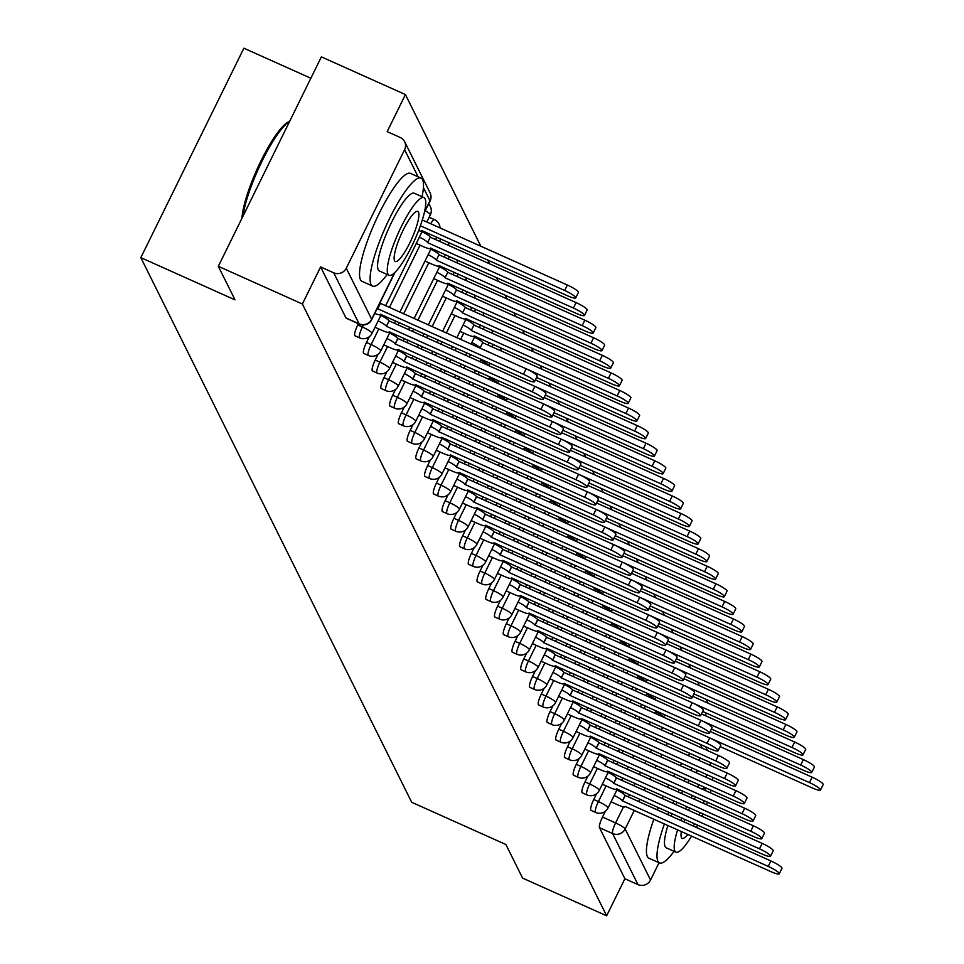 <?xml version="1.0" encoding="UTF-8"?>
<svg xmlns="http://www.w3.org/2000/svg" width="964" height="964" viewBox="0 0 964 964"><rect width="100%" height="100%" fill="white"/><g stroke="black" fill="none" stroke-linecap="round" stroke-linejoin="round"><path stroke-width="1.45" d="M596.596 793.721L593.764 799.481A9.471 1.976 114.2 0 0 590.763 810.109A9.471 1.976 114.2 0 0 591.004 810.375A9.471 1.976 114.2 0 0 591.366 810.387M587.859 776.141L585.015 781.912A9.471 1.976 114.2 0 0 582.015 792.541A9.471 1.976 114.2 0 0 582.268 792.794A9.471 1.976 114.2 0 0 582.63 792.806M579.111 758.56L576.279 764.332A9.471 1.976 114.2 0 0 573.279 774.96A9.471 1.976 114.2 0 0 573.52 775.225A9.471 1.976 114.2 0 0 573.881 775.237M570.375 740.991L567.531 746.751A9.471 1.976 114.2 0 0 564.53 757.379A9.471 1.976 114.2 0 0 564.784 757.644A9.471 1.976 114.2 0 0 565.145 757.656M561.638 723.41L558.795 729.182A9.471 1.976 114.2 0 0 555.794 739.81A9.471 1.976 114.2 0 0 556.047 740.063A9.471 1.976 114.2 0 0 556.397 740.075M552.89 705.829L550.058 711.601A9.471 1.976 114.2 0 0 547.046 722.229A9.471 1.976 114.2 0 0 547.299 722.494A9.471 1.976 114.2 0 0 547.66 722.506M544.154 688.26L541.31 694.02A9.471 1.976 114.2 0 0 538.31 704.66A9.471 1.976 114.2 0 0 538.563 704.913A9.471 1.976 114.2 0 0 538.912 704.925M535.406 670.679L532.574 676.451A9.471 1.976 114.2 0 0 529.573 687.079A9.471 1.976 114.2 0 0 529.814 687.332A9.471 1.976 114.2 0 0 530.176 687.356M526.669 653.098L523.826 658.87A9.471 1.976 114.2 0 0 520.825 669.498A9.471 1.976 114.2 0 0 521.078 669.763A9.471 1.976 114.2 0 0 521.44 669.775M517.921 635.529L515.089 641.289A9.471 1.976 114.2 0 0 512.089 651.929A9.471 1.976 114.2 0 0 512.33 652.182A9.471 1.976 114.2 0 0 512.691 652.194M509.185 617.948L506.341 623.72A9.471 1.976 114.2 0 0 503.341 634.348A9.471 1.976 114.2 0 0 503.594 634.613A9.471 1.976 114.2 0 0 503.955 634.625M500.449 600.367L497.605 606.139A9.471 1.976 114.2 0 0 494.604 616.767A9.471 1.976 114.2 0 0 494.845 617.032A9.471 1.976 114.2 0 0 495.207 617.044M491.7 582.798L488.869 588.558A9.471 1.976 114.2 0 0 485.856 599.198A9.471 1.976 114.2 0 0 486.109 599.451A9.471 1.976 114.2 0 0 486.471 599.463M482.964 565.217L480.12 570.989A9.471 1.976 114.2 0 0 477.12 581.617A9.471 1.976 114.2 0 0 477.373 581.882A9.471 1.976 114.2 0 0 477.722 581.894M474.216 547.648L471.384 553.408A9.471 1.976 114.2 0 0 468.384 564.036A9.471 1.976 114.2 0 0 468.625 564.302A9.471 1.976 114.2 0 0 468.986 564.314M465.479 530.067L462.636 535.839A9.471 1.976 114.2 0 0 459.635 546.468A9.471 1.976 114.2 0 0 459.888 546.721A9.471 1.976 114.2 0 0 460.25 546.733M456.731 512.487L453.899 518.258A9.471 1.976 114.2 0 0 450.899 528.887A9.471 1.976 114.2 0 0 451.14 529.152A9.471 1.976 114.2 0 0 451.501 529.164M447.995 494.918L445.151 500.678A9.471 1.976 114.2 0 0 442.151 511.306A9.471 1.976 114.2 0 0 442.404 511.571A9.471 1.976 114.2 0 0 442.765 511.583M439.247 477.337L436.415 483.109A9.471 1.976 114.2 0 0 433.414 493.737A9.471 1.976 114.2 0 0 433.655 493.99A9.471 1.976 114.2 0 0 434.017 494.002M430.51 459.756L427.667 465.528A9.471 1.976 114.2 0 0 424.666 476.156A9.471 1.976 114.2 0 0 424.919 476.421A9.471 1.976 114.2 0 0 425.281 476.433M421.774 442.187L418.93 447.947A9.471 1.976 114.2 0 0 415.93 458.587A9.471 1.976 114.2 0 0 416.183 458.84A9.471 1.976 114.2 0 0 416.532 458.852M413.026 424.606L410.194 430.378A9.471 1.976 114.2 0 0 407.194 441.006A9.471 1.976 114.2 0 0 407.435 441.259A9.471 1.976 114.2 0 0 407.796 441.283M404.29 407.025L401.446 412.797A9.471 1.976 114.2 0 0 398.445 423.425A9.471 1.976 114.2 0 0 398.698 423.69A9.471 1.976 114.2 0 0 399.06 423.702M395.541 389.456L392.709 395.216A9.471 1.976 114.2 0 0 389.709 405.856A9.471 1.976 114.2 0 0 389.95 406.109A9.471 1.976 114.2 0 0 390.312 406.121M386.805 371.875L383.961 377.647A9.471 1.976 114.2 0 0 380.961 388.275A9.471 1.976 114.2 0 0 381.214 388.54A9.471 1.976 114.2 0 0 381.575 388.552M378.057 354.294L375.225 360.066A9.471 1.976 114.2 0 0 372.224 370.694A9.471 1.976 114.2 0 0 372.466 370.959A9.471 1.976 114.2 0 0 372.827 370.971M369.32 336.725L366.477 342.485A9.471 1.976 114.2 0 0 363.476 353.125A9.471 1.976 114.2 0 0 363.729 353.378A9.471 1.976 114.2 0 0 364.091 353.39M358.355 323.663L357.74 324.916A9.471 1.976 114.2 0 0 354.74 335.544A9.471 1.976 114.2 0 0 354.993 335.809A9.471 1.976 114.2 0 0 355.342 335.821M708.142 703.238L706.226 699.394M699.394 685.657L697.49 681.813M690.658 668.076L688.742 664.244M681.909 650.507L680.006 646.663M673.173 632.926L671.257 629.082M664.425 615.345L662.521 611.513M655.689 597.776L653.773 593.932M646.94 580.195L645.036 576.352M638.204 562.615L636.3 558.783M629.468 545.046L627.552 541.202M620.72 527.465L618.816 523.633M611.983 509.884L610.067 506.052M603.235 492.315L601.331 488.471M594.499 474.734L592.583 470.902M585.751 457.165L583.847 453.321M577.014 439.584L575.11 435.74M568.278 422.003L566.362 418.171M559.53 404.434L557.626 400.59M550.793 386.853L548.878 383.009M542.045 369.272L540.141 365.44M533.309 351.703L531.393 347.859M524.561 334.122L522.657 330.278M515.824 316.541L513.92 312.71M507.088 298.973L505.172 295.129M498.34 281.392L496.436 277.56M489.604 263.811L487.688 259.979M480.855 246.242L405.422 94.568L387.191 131.634L400.277 137.515A9.471 9.122 -26.4 0 1 404.603 149.673L346.281 268.209L371.658 319.253L394.469 272.908M310.854 78.241L243.88 48.2L140.828 257.629L235.023 299.876L218.322 266.305L302.371 303.997L606.645 915.8L522.596 878.108L505.895 844.524L411.7 802.277L140.828 257.629M218.322 266.305L321.373 56.864L405.422 94.568M659.039 862.756L650.543 880.011A9.471 9.122 153.6 0 1 637.975 884.603L624.889 878.734L599.5 827.69A9.471 1.976 -65.8 0 1 602.5 817.062L605.344 811.29M624.889 878.734L606.645 915.8M706.371 713.119L705.178 715.565M359.741 324.097A9.471 1.976 -65.8 0 1 359.343 324.097A9.471 1.976 -65.8 0 1 359.09 323.844L333.713 272.8L320.614 266.932L302.371 303.997M333.713 272.8A9.471 9.122 -26.4 0 0 346.281 268.209M430.679 223.732A9.471 1.976 -65.8 0 1 434.451 219.647L429.799 217.575A9.471 1.976 114.2 0 0 428.86 217.888M320.614 266.932L345.992 317.963A9.471 1.976 114.2 0 0 346.245 318.228A9.471 1.976 114.2 0 0 346.606 318.241M374.767 313.433A9.471 1.567 -153.8 0 0 380.443 314.638A9.471 1.567 -153.8 0 0 380.394 314.252L526.031 379.43A10.881 1.795 -153.8 0 0 534.514 381.648A10.881 1.795 -153.8 0 0 523.452 374.249L377.647 308.721A9.471 1.567 -153.8 0 0 377.31 308.263M379.985 302.817A9.471 1.567 26.2 0 1 380.334 303.286L526.139 368.802A10.881 1.795 26.2 0 1 537.189 376.201L534.514 381.648M377.731 308.89L380.406 303.455M418.581 230.601A9.471 1.567 -153.8 0 0 421.666 230.866A9.471 1.567 -153.8 0 0 421.617 230.48L567.254 295.659A10.881 1.795 -153.8 0 0 575.737 297.876A10.881 1.795 -153.8 0 0 564.675 290.477L420.376 225.757M422.304 219.973L567.35 285.031A10.881 1.795 26.2 0 1 578.412 292.429L575.737 297.876M375.044 327.254L381.804 330.291A9.471 1.567 -153.8 0 0 389.179 332.219A9.471 1.567 -153.8 0 0 389.131 331.821L534.779 397.011A10.881 1.795 -153.8 0 0 543.25 399.229A10.881 1.795 -153.8 0 0 532.2 391.83L386.395 326.302A9.471 1.567 -153.8 0 0 378.177 320.892M380.852 315.445A9.471 1.567 26.2 0 1 389.07 320.855L534.875 386.383A10.881 1.795 26.2 0 1 545.937 393.782L543.25 399.229M386.48 326.471L389.155 321.024M383.78 344.835L390.553 347.859A9.471 1.567 -153.8 0 0 397.927 349.787A9.471 1.567 -153.8 0 0 397.879 349.402L543.515 414.592A10.881 1.795 -153.8 0 0 551.998 416.797A10.881 1.795 -153.8 0 0 540.937 409.399L395.132 343.883A9.471 1.567 -153.8 0 0 386.913 338.46M389.589 333.014A9.471 1.567 26.2 0 1 397.807 338.436L543.612 403.964A10.881 1.795 26.2 0 1 554.674 411.363L551.998 416.797M395.216 344.052L397.891 338.605M422.075 231.673A9.471 1.567 26.2 0 1 430.293 237.084L427.606 242.53A9.471 1.567 -153.8 0 0 419.388 237.12M416.267 243.482L423.027 246.519A9.471 1.567 -153.8 0 0 430.402 248.447A9.471 1.567 -153.8 0 0 430.354 248.049L575.99 313.24A10.881 1.795 -153.8 0 0 584.473 315.457A10.881 1.795 -153.8 0 0 573.411 308.058L427.691 242.699M430.378 237.252L576.098 302.612A10.881 1.795 26.2 0 1 587.148 310.01L584.473 315.457M430.812 249.242A9.471 1.567 26.2 0 1 439.03 254.665L436.355 260.111A9.471 1.567 -153.8 0 0 428.137 254.689M425.004 261.051L431.776 264.088A9.471 1.567 -153.8 0 0 439.15 266.016A9.471 1.567 -153.8 0 0 439.102 265.63L584.738 330.821A10.881 1.795 -153.8 0 0 593.209 333.026A10.881 1.795 -153.8 0 0 582.16 325.627L436.439 260.28M439.114 254.833L584.835 320.193A10.881 1.795 26.2 0 1 595.897 327.579L593.209 333.026M422.039 196.728A59.166 12.327 114.2 0 0 422.557 179.738A59.166 12.327 114.2 0 0 421.015 178.111A59.166 12.327 114.2 0 0 387.636 222.491A59.166 12.327 114.2 0 0 371.032 284.452A59.166 12.327 114.2 0 0 372.586 286.079A59.166 12.327 114.2 0 0 387.179 274.463M421.015 178.111L410.447 173.375A59.166 12.327 114.2 0 0 377.081 217.756A59.166 12.327 114.2 0 0 360.476 279.717A59.166 12.327 114.2 0 0 362.03 281.343L372.586 286.079M389.082 275.318L379.37 270.956A42.597 8.881 -65.8 0 1 378.25 269.787A42.597 8.881 -65.8 0 1 390.203 225.178A42.597 8.881 -65.8 0 1 414.231 193.222L423.943 197.584A42.597 8.881 114.2 0 0 399.915 229.54A42.597 8.881 114.2 0 0 387.962 274.15A42.597 8.881 114.2 0 0 389.082 275.318A42.597 8.881 114.2 0 0 413.11 243.362A42.597 8.881 114.2 0 0 425.064 198.753A42.597 8.881 114.2 0 0 423.943 197.584M418.472 212.152A27.45 5.724 114.2 0 0 417.749 211.405A27.45 5.724 114.2 0 0 402.265 231.999A27.45 5.724 114.2 0 0 394.553 260.738A27.45 5.724 114.2 0 0 395.276 261.497A27.45 5.724 114.2 0 0 410.76 240.904A27.45 5.724 114.2 0 0 418.472 212.152M289.562 121.512A59.166 12.327 114.2 0 0 262.232 160.795A59.166 12.327 114.2 0 0 242.952 216.249M241.964 218.238A57.744 12.038 -65.8 0 1 260.437 162A57.744 12.038 -65.8 0 1 288.718 121.789L289.61 121.428M664.425 823.871A59.166 12.327 114.2 0 0 657.93 861.322A59.166 12.327 114.2 0 0 659.484 862.949A59.166 12.327 114.2 0 0 674.077 851.333M710.227 765.464A59.166 12.327 114.2 0 0 710.396 762.548M653.857 819.135A59.166 12.327 114.2 0 0 647.374 856.586A59.166 12.327 114.2 0 0 648.929 858.213L659.484 862.949M677.62 829.799A42.597 8.881 114.2 0 0 674.86 851.019A42.597 8.881 114.2 0 0 675.981 852.188L666.269 847.838A42.597 8.881 -65.8 0 1 665.148 846.657A42.597 8.881 -65.8 0 1 667.907 825.437M675.981 852.188A42.597 8.881 114.2 0 0 691.61 836.065M696.394 827.534A42.597 8.881 114.2 0 0 697.635 825.112M701.804 816.303A42.597 8.881 114.2 0 0 702.889 813.809M706.504 804.759A42.597 8.881 114.2 0 0 707.431 802.193M710.372 792.842A42.597 8.881 114.2 0 0 711.058 790.167M712.625 780.189A42.597 8.881 114.2 0 0 712.432 777.129M705.769 790.781A27.45 5.724 114.2 0 0 705.371 789.034A27.45 5.724 114.2 0 0 704.648 788.275A27.45 5.724 114.2 0 0 702.033 789.094M695.659 796.915A27.45 5.724 114.2 0 0 694.225 799.252M689.634 807.868A27.45 5.724 114.2 0 0 688.489 810.338M684.789 819.352A27.45 5.724 114.2 0 0 683.886 821.931M681.367 831.474A27.45 5.724 114.2 0 0 681.464 837.62A27.45 5.724 114.2 0 0 682.175 838.367A27.45 5.724 114.2 0 0 687.862 834.39M693.321 826.16A27.45 5.724 114.2 0 0 694.646 823.774M698.924 815.014A27.45 5.724 114.2 0 0 699.997 812.519M703.383 803.361A27.45 5.724 114.2 0 0 704.178 800.735M707.793 775.044A42.597 8.881 114.2 0 0 705.371 776.936M698.972 784.744A42.597 8.881 114.2 0 0 697.43 787.034M692.405 795.457A42.597 8.881 114.2 0 0 691.104 797.855M686.742 806.567A42.597 8.881 114.2 0 0 685.609 809.037M681.801 818.014A42.597 8.881 114.2 0 0 680.813 820.557M671.101 816.195A42.597 8.881 -65.8 0 1 672.089 813.652M675.885 804.687A42.597 8.881 -65.8 0 1 677.029 802.217M681.379 793.493A42.597 8.881 -65.8 0 1 682.681 791.095M687.718 782.672A42.597 8.881 -65.8 0 1 689.26 780.382M695.659 772.586A42.597 8.881 -65.8 0 1 698.081 770.682M690.043 753.426A59.166 12.327 114.2 0 0 687.983 755.487M681.693 763.343A59.166 12.327 114.2 0 0 680.114 765.609M674.86 773.935A59.166 12.327 114.2 0 0 673.487 776.297M668.799 784.865A59.166 12.327 114.2 0 0 667.558 787.299M663.304 796.059A59.166 12.327 114.2 0 0 662.184 798.541M658.328 807.483A59.166 12.327 114.2 0 0 657.303 810.001M700.599 758.162A59.166 12.327 114.2 0 0 698.539 760.222M692.248 768.079A59.166 12.327 114.2 0 0 690.682 770.344M685.428 778.671A59.166 12.327 114.2 0 0 684.042 781.033M679.367 789.6A59.166 12.327 114.2 0 0 678.114 792.034M673.872 800.795A59.166 12.327 114.2 0 0 672.739 803.277M668.883 812.218A59.166 12.327 114.2 0 0 667.859 814.737M392.529 362.404L399.289 365.44A9.471 1.567 -153.8 0 0 406.663 367.368A9.471 1.567 -153.8 0 0 406.615 366.971L552.252 432.161A10.881 1.795 -153.8 0 0 560.735 434.378A10.881 1.795 -153.8 0 0 549.685 426.98L403.868 361.452A9.471 1.567 -153.8 0 0 395.662 356.041M398.337 350.595A9.471 1.567 26.2 0 1 406.555 356.005L552.36 421.533A10.881 1.795 26.2 0 1 563.41 428.932L560.735 434.378M403.952 361.621L406.639 356.174M401.265 379.985L408.037 383.021A9.471 1.567 -153.8 0 0 415.412 384.949A9.471 1.567 -153.8 0 0 415.363 384.552L561 449.742A10.881 1.795 -153.8 0 0 569.483 451.959A10.881 1.795 -153.8 0 0 558.421 444.561L412.616 379.033A9.471 1.567 -153.8 0 0 404.398 373.622M407.073 368.176A9.471 1.567 26.2 0 1 415.291 373.586L561.096 439.114A10.881 1.795 26.2 0 1 572.158 446.513L569.483 451.959M412.7 379.201L415.376 373.755M410.001 397.554L416.773 400.59A9.471 1.567 -153.8 0 0 424.148 402.518A9.471 1.567 -153.8 0 0 424.1 402.133L569.736 467.323A10.881 1.795 -153.8 0 0 578.219 469.528A10.881 1.795 -153.8 0 0 567.157 462.13L421.352 396.614A9.471 1.567 -153.8 0 0 413.134 391.191M415.821 385.745A9.471 1.567 26.2 0 1 424.039 391.167L569.845 456.695A10.881 1.795 26.2 0 1 580.894 464.082L578.219 469.528M421.437 396.782L424.124 391.336M439.56 266.823A9.471 1.567 26.2 0 1 447.778 272.234L445.091 277.68A9.471 1.567 -153.8 0 0 436.873 272.27M433.74 278.632L440.512 281.669A9.471 1.567 -153.8 0 0 447.886 283.597A9.471 1.567 -153.8 0 0 447.838 283.199L593.475 348.39A10.881 1.795 -153.8 0 0 601.958 350.607A10.881 1.795 -153.8 0 0 590.896 343.208L445.175 277.849M447.862 272.402L593.583 337.762A10.881 1.795 26.2 0 1 604.633 345.16L601.958 350.607M448.296 284.404A9.471 1.567 26.2 0 1 456.514 289.815L453.839 295.261A9.471 1.567 -153.8 0 0 445.621 289.851M442.488 296.213L449.26 299.25A9.471 1.567 -153.8 0 0 456.623 301.178A9.471 1.567 -153.8 0 0 456.587 300.78L602.223 365.971A10.881 1.795 -153.8 0 0 610.694 368.188A10.881 1.795 -153.8 0 0 599.644 360.789L453.923 295.43M456.599 289.983L602.319 355.342A10.881 1.795 26.2 0 1 613.381 362.741L610.694 368.188M457.044 301.973A9.471 1.567 26.2 0 1 465.263 307.396L462.575 312.842A9.471 1.567 -153.8 0 0 454.357 307.42M451.224 313.782L457.996 316.819A9.471 1.567 -153.8 0 0 465.371 318.747A9.471 1.567 -153.8 0 0 465.323 318.361L610.959 383.539A10.881 1.795 -153.8 0 0 619.442 385.757A10.881 1.795 -153.8 0 0 608.38 378.358L462.66 313.011M465.335 307.564L611.068 372.911A10.881 1.795 26.2 0 1 622.117 380.31L619.442 385.757M418.75 415.135L425.522 418.171A9.471 1.567 -153.8 0 0 432.884 420.099A9.471 1.567 -153.8 0 0 432.848 419.702L578.484 484.892A10.881 1.795 -153.8 0 0 586.956 487.109A10.881 1.795 -153.8 0 0 575.906 479.711L430.101 414.183A9.471 1.567 -153.8 0 0 421.883 408.772M424.558 403.326A9.471 1.567 26.2 0 1 432.776 408.736L578.581 474.264A10.881 1.795 26.2 0 1 589.643 481.663L586.956 487.109M430.185 414.351L432.86 408.905M465.781 319.554A9.471 1.567 26.2 0 1 473.999 324.964L471.324 330.411A9.471 1.567 -153.8 0 0 463.106 325.001M459.973 331.363L466.733 334.4A9.471 1.567 -153.8 0 0 474.107 336.328A9.471 1.567 -153.8 0 0 474.059 335.93L619.707 401.12A10.881 1.795 -153.8 0 0 628.179 403.338A10.881 1.795 -153.8 0 0 617.129 395.939L471.408 330.58M474.083 325.133L619.804 390.492A10.881 1.795 26.2 0 1 630.866 397.891L628.179 403.338M427.486 432.716L434.258 435.752A9.471 1.567 -153.8 0 0 441.633 437.668A9.471 1.567 -153.8 0 0 441.584 437.282L587.221 502.473A10.881 1.795 -153.8 0 0 595.704 504.69A10.881 1.795 -153.8 0 0 584.642 497.291L438.837 431.764A9.471 1.567 -153.8 0 0 430.619 426.353M433.306 420.907A9.471 1.567 26.2 0 1 441.524 426.317L587.329 491.845A10.881 1.795 26.2 0 1 598.379 499.244L595.704 504.69M438.921 431.932L441.608 426.486M474.517 337.135A9.471 1.567 26.2 0 1 482.735 342.545L480.06 347.992A9.471 1.567 -153.8 0 0 471.842 342.582M536.562 377.49L628.444 418.701A10.881 1.795 -153.8 0 0 636.927 420.919A10.881 1.795 -153.8 0 0 625.865 413.52L480.144 348.161M482.819 342.714L628.54 408.073A10.881 1.795 26.2 0 1 639.602 415.472L636.927 420.919M436.234 450.284L442.994 453.321A9.471 1.567 -153.8 0 0 450.369 455.249A9.471 1.567 -153.8 0 0 450.321 454.863L595.969 520.042A10.881 1.795 -153.8 0 0 604.44 522.259A10.881 1.795 -153.8 0 0 593.39 514.86L447.585 449.344A9.471 1.567 -153.8 0 0 439.367 443.922M442.042 438.475A9.471 1.567 26.2 0 1 450.26 443.898L596.065 509.414A10.881 1.795 26.2 0 1 607.127 516.812L604.44 522.259M447.67 449.513L450.345 444.067M490.086 363.308L488.796 365.561A9.471 1.567 -153.8 0 0 480.59 360.15M545.299 395.059L637.18 436.27A10.881 1.795 -153.8 0 0 645.663 438.487A10.881 1.795 -153.8 0 0 634.613 431.089L488.881 365.742M535.357 379.937L637.288 425.642A10.881 1.795 26.2 0 1 648.338 433.041L645.663 438.487M444.97 467.865L451.742 470.902A9.471 1.567 -153.8 0 0 459.117 472.83A9.471 1.567 -153.8 0 0 459.069 472.432L604.705 537.623A10.881 1.795 -153.8 0 0 613.188 539.84A10.881 1.795 -153.8 0 0 602.126 532.441L456.321 466.913A9.471 1.567 -153.8 0 0 448.103 461.503M450.778 456.056A9.471 1.567 26.2 0 1 458.997 461.467L604.802 526.995A10.881 1.795 26.2 0 1 615.863 534.393L613.188 539.84M456.406 467.082L459.081 461.636M498.822 380.888L497.545 383.142A9.471 1.567 -153.8 0 0 489.326 377.731M554.047 412.64L645.928 453.851A10.881 1.795 -153.8 0 0 654.411 456.068A10.881 1.795 -153.8 0 0 643.35 448.67L497.629 383.311M544.094 397.505L646.025 443.223A10.881 1.795 26.2 0 1 657.087 450.622L654.411 456.068M453.719 485.446L460.479 488.483A9.471 1.567 -153.8 0 0 467.853 490.399A9.471 1.567 -153.8 0 0 467.805 490.013L613.441 555.204A10.881 1.795 -153.8 0 0 621.925 557.421A10.881 1.795 -153.8 0 0 610.875 550.022L465.07 484.494A9.471 1.567 -153.8 0 0 456.852 479.084M459.527 473.637A9.471 1.567 26.2 0 1 467.745 479.048L613.55 544.576A10.881 1.795 26.2 0 1 624.6 551.974L621.925 557.421M465.142 484.663L467.829 479.216M507.558 398.457L506.281 400.723A9.471 1.567 -153.8 0 0 498.063 395.3M562.783 430.221L654.664 471.432A10.881 1.795 -153.8 0 0 663.148 473.637A10.881 1.795 -153.8 0 0 652.086 466.251L506.365 400.891M552.842 415.086L654.773 460.804A10.881 1.795 26.2 0 1 665.823 468.203L663.148 473.637M462.455 503.015L469.227 506.052A9.471 1.567 -153.8 0 0 476.602 507.98A9.471 1.567 -153.8 0 0 476.553 507.594L622.19 572.773A10.881 1.795 -153.8 0 0 630.673 574.99A10.881 1.795 -153.8 0 0 619.611 567.591L473.806 502.063A9.471 1.567 -153.8 0 0 465.588 496.653M468.263 491.206A9.471 1.567 26.2 0 1 476.481 496.629L622.286 562.145A10.881 1.795 26.2 0 1 633.348 569.543L630.673 574.99M473.89 502.232L476.565 496.797M516.306 416.038L515.029 418.292A9.471 1.567 -153.8 0 0 506.811 412.881M571.519 447.79L663.413 489.001A10.881 1.795 -153.8 0 0 671.884 491.218A10.881 1.795 -153.8 0 0 660.834 483.82L515.113 418.46M561.578 432.655L663.509 478.373A10.881 1.795 26.2 0 1 674.571 485.772L671.884 491.218M471.203 520.596L477.963 523.633A9.471 1.567 -153.8 0 0 485.338 525.561A9.471 1.567 -153.8 0 0 485.29 525.163L630.926 590.354A10.881 1.795 -153.8 0 0 639.409 592.571A10.881 1.795 -153.8 0 0 628.347 585.172L482.542 519.644A9.471 1.567 -153.8 0 0 474.324 514.234M477.011 508.787A9.471 1.567 26.2 0 1 485.229 514.198L631.034 579.726A10.881 1.795 26.2 0 1 642.084 587.124L639.409 592.571M482.627 519.813L485.314 514.366M525.043 433.619L523.765 435.873A9.471 1.567 -153.8 0 0 515.547 430.462M580.268 465.371L672.149 506.582A10.881 1.795 -153.8 0 0 680.632 508.799A10.881 1.795 -153.8 0 0 669.57 501.401L523.85 436.041M570.327 450.236L672.257 495.954A10.881 1.795 26.2 0 1 683.307 503.353L680.632 508.799M479.939 538.177L486.712 541.202A9.471 1.567 -153.8 0 0 494.074 543.13A9.471 1.567 -153.8 0 0 494.038 542.744L639.674 607.935A10.881 1.795 -153.8 0 0 648.145 610.14A10.881 1.795 -153.8 0 0 637.096 602.753L491.291 537.225A9.471 1.567 -153.8 0 0 483.072 531.803M485.748 526.368A9.471 1.567 26.2 0 1 493.966 531.779L639.771 597.306A10.881 1.795 26.2 0 1 650.833 604.705L648.145 610.14M491.375 537.394L494.05 531.947M533.791 451.188L532.514 453.454A9.471 1.567 -153.8 0 0 524.296 448.031M589.004 482.952L680.897 524.163A10.881 1.795 -153.8 0 0 689.368 526.368A10.881 1.795 -153.8 0 0 678.319 518.981L532.598 453.622M579.063 467.817L680.994 513.535A10.881 1.795 26.2 0 1 692.056 520.934L689.368 526.368M488.676 555.746L495.448 558.783A9.471 1.567 -153.8 0 0 502.822 560.711A9.471 1.567 -153.8 0 0 502.774 560.325L648.411 625.503A10.881 1.795 -153.8 0 0 656.894 627.721A10.881 1.795 -153.8 0 0 645.832 620.322L500.027 554.794A9.471 1.567 -153.8 0 0 491.809 549.384M494.496 543.937A9.471 1.567 26.2 0 1 502.714 549.36L648.519 614.875A10.881 1.795 26.2 0 1 659.569 622.274L656.894 627.721M500.111 554.963L502.798 549.528M542.527 468.769L541.25 471.022A9.471 1.567 -153.8 0 0 533.032 465.612M597.752 500.521L689.634 541.732A10.881 1.795 -153.8 0 0 698.117 543.949A10.881 1.795 -153.8 0 0 687.055 536.55L541.334 471.191M587.811 485.386L689.73 531.104A10.881 1.795 26.2 0 1 700.792 538.502L698.117 543.949M497.424 573.327L504.184 576.364A9.471 1.567 -153.8 0 0 511.559 578.292A9.471 1.567 -153.8 0 0 511.523 577.894L657.159 643.084A10.881 1.795 -153.8 0 0 665.63 645.302A10.881 1.795 -153.8 0 0 654.58 637.903L508.775 572.375A9.471 1.567 -153.8 0 0 500.557 566.965M503.232 561.518A9.471 1.567 26.2 0 1 511.45 566.928L657.255 632.456A10.881 1.795 26.2 0 1 668.317 639.855L665.63 645.302M508.859 572.544L511.535 567.097M551.275 486.35L549.998 488.603A9.471 1.567 -153.8 0 0 541.78 483.193M606.489 518.102L698.37 559.313A10.881 1.795 -153.8 0 0 706.853 561.53A10.881 1.795 -153.8 0 0 695.803 554.131L550.07 488.772M596.547 502.967L698.478 548.685A10.881 1.795 26.2 0 1 709.528 556.083L706.853 561.53M506.16 590.908L512.932 593.932A9.471 1.567 -153.8 0 0 520.307 595.86A9.471 1.567 -153.8 0 0 520.259 595.475L665.895 660.665A10.881 1.795 -153.8 0 0 674.378 662.871A10.881 1.795 -153.8 0 0 663.316 655.472L517.511 589.956A9.471 1.567 -153.8 0 0 509.293 584.533M511.98 579.087A9.471 1.567 26.2 0 1 520.186 584.509L666.004 650.037A10.881 1.795 26.2 0 1 677.053 657.436L674.378 662.871M517.596 590.125L520.271 584.678M560.012 503.919L558.734 506.184A9.471 1.567 -153.8 0 0 550.516 500.762M615.237 535.683L707.118 576.894A10.881 1.795 -153.8 0 0 715.601 579.099A10.881 1.795 -153.8 0 0 704.539 571.7L558.819 506.353M605.284 520.548L707.215 566.266A10.881 1.795 26.2 0 1 718.276 573.652L715.601 579.099M514.909 608.477L521.669 611.513A9.471 1.567 -153.8 0 0 529.043 613.441A9.471 1.567 -153.8 0 0 528.995 613.044L674.643 678.234A10.881 1.795 -153.8 0 0 683.115 680.451A10.881 1.795 -153.8 0 0 672.065 673.053L526.26 607.525A9.471 1.567 -153.8 0 0 518.042 602.114M520.717 596.668A9.471 1.567 26.2 0 1 528.935 602.078L674.74 667.606A10.881 1.795 26.2 0 1 685.802 675.005L683.115 680.451M526.344 607.694L529.019 602.247M568.748 521.5L567.471 523.753A9.471 1.567 -153.8 0 0 559.253 518.343M623.973 553.252L715.854 594.463A10.881 1.795 -153.8 0 0 724.338 596.68A10.881 1.795 -153.8 0 0 713.276 589.281L567.555 523.922M614.032 538.117L715.963 583.835A10.881 1.795 26.2 0 1 727.013 591.233L724.338 596.68M523.645 626.058L530.417 629.094A9.471 1.567 -153.8 0 0 537.792 631.022A9.471 1.567 -153.8 0 0 537.743 630.625L683.38 695.815A10.881 1.795 -153.8 0 0 691.863 698.032A10.881 1.795 -153.8 0 0 680.801 690.634L534.996 625.106A9.471 1.567 -153.8 0 0 526.778 619.695M529.453 614.249A9.471 1.567 26.2 0 1 537.671 619.659L683.476 685.187A10.881 1.795 26.2 0 1 694.538 692.586L691.863 698.032M535.08 625.274L537.755 619.828M577.496 539.081L576.219 541.334A9.471 1.567 -153.8 0 0 568.001 535.924M632.709 570.833L724.603 612.044A10.881 1.795 -153.8 0 0 733.074 614.261A10.881 1.795 -153.8 0 0 722.024 606.862L576.303 541.503M622.768 555.698L724.699 601.416A10.881 1.795 26.2 0 1 735.761 608.814L733.074 614.261M532.393 643.627L539.153 646.663A9.471 1.567 -153.8 0 0 546.528 648.591A9.471 1.567 -153.8 0 0 546.48 648.206L692.116 713.396A10.881 1.795 -153.8 0 0 700.599 715.601A10.881 1.795 -153.8 0 0 689.537 708.203L543.732 642.687A9.471 1.567 -153.8 0 0 535.514 637.264M538.201 631.818A9.471 1.567 26.2 0 1 546.419 637.24L692.224 702.768A10.881 1.795 26.2 0 1 703.274 710.155L700.599 715.601M543.817 642.855L546.504 637.409M586.233 556.65L584.955 558.915A9.471 1.567 -153.8 0 0 576.737 553.493M641.458 588.414L733.339 629.613A10.881 1.795 -153.8 0 0 741.822 631.83A10.881 1.795 -153.8 0 0 730.76 624.431L585.04 559.084M631.516 573.279L733.447 618.984A10.881 1.795 26.2 0 1 744.497 626.383L741.822 631.83M541.129 661.208L547.901 664.244A9.471 1.567 -153.8 0 0 555.276 666.172A9.471 1.567 -153.8 0 0 555.228 665.775L700.864 730.965A10.881 1.795 -153.8 0 0 709.335 733.182A10.881 1.795 -153.8 0 0 698.285 725.784L552.48 660.256A9.471 1.567 -153.8 0 0 544.262 654.845M546.937 649.399A9.471 1.567 26.2 0 1 555.156 654.809L700.961 720.337A10.881 1.795 26.2 0 1 712.022 727.736L709.335 733.182M552.565 660.424L555.24 654.978M594.981 574.231L593.704 576.484A9.471 1.567 -153.8 0 0 585.485 571.074M650.194 605.982L742.087 647.193A10.881 1.795 -153.8 0 0 750.558 649.411A10.881 1.795 -153.8 0 0 739.509 642.012L593.788 576.653M640.253 590.848L742.184 636.565A10.881 1.795 26.2 0 1 753.246 643.964L750.558 649.411M549.866 678.789L556.638 681.825A9.471 1.567 -153.8 0 0 564.012 683.741A9.471 1.567 -153.8 0 0 563.964 683.356L709.6 748.546A10.881 1.795 -153.8 0 0 718.084 750.763A10.881 1.795 -153.8 0 0 707.022 743.365L561.217 677.837A9.471 1.567 -153.8 0 0 552.999 672.426M555.686 666.98A9.471 1.567 26.2 0 1 563.904 672.39L709.709 737.918A10.881 1.795 26.2 0 1 720.759 745.317L718.084 750.763M561.301 678.005L563.988 672.559M603.717 591.812L602.44 594.065A9.471 1.567 -153.8 0 0 594.222 588.655M658.942 623.563L750.823 664.774A10.881 1.795 -153.8 0 0 759.307 666.992A10.881 1.795 -153.8 0 0 748.245 659.593L602.524 594.234M649.001 608.429L750.932 654.146A10.881 1.795 26.2 0 1 761.982 661.545L759.307 666.992M558.614 696.357L565.386 699.394A9.471 1.567 -153.8 0 0 572.749 701.322A9.471 1.567 -153.8 0 0 572.712 700.936L718.349 766.115A10.881 1.795 -153.8 0 0 726.82 768.332A10.881 1.795 -153.8 0 0 715.77 760.933L569.965 695.418A9.471 1.567 -153.8 0 0 561.747 689.995M564.422 684.548A9.471 1.567 26.2 0 1 572.64 689.971L718.445 755.487A10.881 1.795 26.2 0 1 729.507 762.886L726.82 768.332M570.049 695.586L572.724 690.14M612.465 609.381L611.188 611.646A9.471 1.567 -153.8 0 0 602.97 606.223M667.678 641.132L759.572 682.343A10.881 1.795 -153.8 0 0 768.043 684.561A10.881 1.795 -153.8 0 0 756.993 677.162L611.272 611.815M657.737 626.01L759.668 671.715A10.881 1.795 26.2 0 1 770.73 679.114L768.043 684.561M567.35 713.938L574.122 716.975A9.471 1.567 -153.8 0 0 581.497 718.903A9.471 1.567 -153.8 0 0 581.449 718.505L727.085 783.696A10.881 1.795 -153.8 0 0 735.568 785.913A10.881 1.795 -153.8 0 0 724.506 778.514L578.701 712.986A9.471 1.567 -153.8 0 0 570.483 707.576M573.17 702.129A9.471 1.567 26.2 0 1 581.388 707.54L727.193 773.068A10.881 1.795 26.2 0 1 738.243 780.466L735.568 785.913M578.786 713.155L581.461 707.709M621.202 626.962L619.924 629.215A9.471 1.567 -153.8 0 0 611.706 623.804M676.427 658.713L768.308 699.924A10.881 1.795 -153.8 0 0 776.791 702.141A10.881 1.795 -153.8 0 0 765.729 694.743L620.009 629.384M666.473 643.578L768.404 689.296A10.881 1.795 26.2 0 1 779.466 696.695L776.791 702.141M576.098 731.519L582.859 734.556A9.471 1.567 -153.8 0 0 590.233 736.472A9.471 1.567 -153.8 0 0 590.185 736.086L735.833 801.277A10.881 1.795 -153.8 0 0 744.304 803.494A10.881 1.795 -153.8 0 0 733.255 796.095L587.45 730.567A9.471 1.567 -153.8 0 0 579.231 725.157M581.907 719.71A9.471 1.567 26.2 0 1 590.125 725.121L735.93 790.649A10.881 1.795 26.2 0 1 746.992 798.047L744.304 803.494M587.534 730.736L590.209 725.289M629.938 644.53L628.661 646.796A9.471 1.567 -153.8 0 0 620.442 641.373M685.163 676.294L777.044 717.505A10.881 1.795 -153.8 0 0 785.527 719.722A10.881 1.795 -153.8 0 0 774.466 712.324L628.745 646.965M675.222 661.159L777.153 706.877A10.881 1.795 26.2 0 1 788.203 714.276L785.527 719.722M584.835 749.088L591.607 752.125A9.471 1.567 -153.8 0 0 598.981 754.053A9.471 1.567 -153.8 0 0 598.933 753.667L744.57 818.846A10.881 1.795 -153.8 0 0 753.053 821.063A10.881 1.795 -153.8 0 0 741.991 813.664L596.186 748.136A9.471 1.567 -153.8 0 0 587.968 742.726M590.643 737.279A9.471 1.567 26.2 0 1 598.861 742.702L744.666 808.218A10.881 1.795 26.2 0 1 755.728 815.616L753.053 821.063M596.27 748.305L598.945 742.87M638.686 662.111L637.409 664.365A9.471 1.567 -153.8 0 0 629.191 658.954M693.911 693.863L785.793 735.074A10.881 1.795 -153.8 0 0 794.264 737.291A10.881 1.795 -153.8 0 0 783.214 729.893L637.493 664.533M683.958 678.728L785.889 724.446A10.881 1.795 26.2 0 1 796.951 731.845L794.264 737.291M593.583 766.669L600.343 769.706A9.471 1.567 -153.8 0 0 607.718 771.634A9.471 1.567 -153.8 0 0 607.669 771.236L753.306 836.427A10.881 1.795 -153.8 0 0 761.789 838.644A10.881 1.795 -153.8 0 0 750.739 831.245L604.922 765.717A9.471 1.567 -153.8 0 0 596.716 760.307M599.391 754.86A9.471 1.567 26.2 0 1 607.609 760.271L753.414 825.799A10.881 1.795 26.2 0 1 764.464 833.197L761.789 838.644M605.006 765.886L607.694 760.439M647.422 679.692L646.145 681.946A9.471 1.567 -153.8 0 0 637.927 676.535M702.648 711.444L794.529 752.655A10.881 1.795 -153.8 0 0 803.012 754.872A10.881 1.795 -153.8 0 0 791.95 747.474L646.229 682.114M692.706 696.309L794.637 742.027A10.881 1.795 26.2 0 1 805.687 749.426L803.012 754.872M602.319 784.25L609.091 787.287A9.471 1.567 -153.8 0 0 616.466 789.203A9.471 1.567 -153.8 0 0 616.418 788.817L762.054 854.008A10.881 1.795 -153.8 0 0 770.537 856.213A10.881 1.795 -153.8 0 0 759.475 848.826L613.67 783.298A9.471 1.567 -153.8 0 0 605.452 777.876M608.127 772.441A9.471 1.567 26.2 0 1 616.345 777.852L762.15 843.38A10.881 1.795 26.2 0 1 773.212 850.778L770.537 856.213M613.755 783.467L616.43 778.02M656.171 697.261L654.893 699.527A9.471 1.567 -153.8 0 0 646.675 694.104M711.384 729.025L803.277 770.236A10.881 1.795 -153.8 0 0 811.748 772.441A10.881 1.795 -153.8 0 0 800.698 765.054L654.978 699.695M701.443 713.89L803.374 759.608A10.881 1.795 26.2 0 1 814.435 767.007L811.748 772.441M611.056 801.819L617.828 804.856A9.471 1.567 -153.8 0 0 625.202 806.784A9.471 1.567 -153.8 0 0 625.154 806.398L770.79 871.577A10.881 1.795 -153.8 0 0 779.274 873.794A10.881 1.795 -153.8 0 0 768.212 866.395L622.407 800.867A9.471 1.567 -153.8 0 0 614.188 795.457M616.876 790.01A9.471 1.567 26.2 0 1 625.094 795.433L770.899 860.948A10.881 1.795 26.2 0 1 781.949 868.347L779.274 873.794M622.491 801.036L625.178 795.601M664.907 714.842L663.63 717.096A9.471 1.567 -153.8 0 0 655.412 711.685M720.132 746.594L812.013 787.805A10.881 1.795 -153.8 0 0 820.497 790.022A10.881 1.795 -153.8 0 0 809.435 782.623L663.714 717.264M710.191 731.459L812.122 777.177A10.881 1.795 26.2 0 1 823.172 784.576L820.497 790.022M591.004 810.375L595.656 812.459A9.471 1.976 -65.8 0 1 595.403 812.194A9.471 1.976 -65.8 0 1 598.403 801.566L606.091 785.937M593.764 799.481L598.403 801.566A9.471 1.567 26.2 0 1 607.971 807.615A9.471 1.567 -153.8 0 1 608.019 808.001L617.322 789.094M582.268 792.794L586.907 794.878A9.471 1.976 -65.8 0 1 586.666 794.625A9.471 1.976 -65.8 0 1 589.667 783.985L597.355 768.368M585.015 781.912L589.667 783.985A9.471 1.567 26.2 0 1 599.234 790.034A9.471 1.567 -153.8 0 1 599.283 790.42L608.585 771.513M573.52 775.225L578.171 777.309A9.471 1.976 -65.8 0 1 577.918 777.044A9.471 1.976 -65.8 0 1 580.918 766.416L588.618 750.787M576.279 764.332L580.918 766.416A9.471 1.567 26.2 0 1 590.498 772.453A9.471 1.567 -153.8 0 1 590.534 772.851L599.837 753.944M564.784 757.644L569.435 759.728A9.471 1.976 -65.8 0 1 569.182 759.463A9.471 1.976 -65.8 0 1 572.182 748.835L579.87 733.206M567.531 746.751L572.182 748.835A9.471 1.567 26.2 0 1 581.75 754.884A9.471 1.567 -153.8 0 1 581.798 755.27L591.101 736.363M556.047 740.063L560.687 742.147A9.471 1.976 -65.8 0 1 560.446 741.894A9.471 1.976 -65.8 0 1 563.446 731.266L571.134 715.637M558.795 729.182L563.446 731.266A9.471 1.567 26.2 0 1 573.014 737.303A9.471 1.567 -153.8 0 1 573.05 737.689L582.364 718.783M547.299 722.494L551.95 724.579A9.471 1.976 -65.8 0 1 551.697 724.313A9.471 1.976 -65.8 0 1 554.698 713.685L562.386 698.057M550.058 711.601L554.698 713.685A9.471 1.567 26.2 0 1 564.265 719.722A9.471 1.567 -153.8 0 1 564.314 720.12L573.616 701.214M538.563 704.913L543.202 706.998A9.471 1.976 -65.8 0 1 542.961 706.733A9.471 1.976 -65.8 0 1 545.961 696.104L553.649 680.476M541.31 694.02L545.961 696.104A9.471 1.567 26.2 0 1 555.529 702.154A9.471 1.567 -153.8 0 1 555.577 702.539L564.88 683.633M529.814 687.332L534.466 689.417A9.471 1.976 -65.8 0 1 534.213 689.164A9.471 1.976 -65.8 0 1 537.213 678.536L544.901 662.907M532.574 676.451L537.213 678.536A9.471 1.567 26.2 0 1 546.781 684.573A9.471 1.567 -153.8 0 1 546.829 684.958L556.132 666.052M521.078 669.763L525.717 671.848A9.471 1.976 -65.8 0 1 525.476 671.583A9.471 1.976 -65.8 0 1 528.477 660.955L536.165 645.326M523.826 658.87L528.477 660.955A9.471 1.567 26.2 0 1 538.045 666.992A9.471 1.567 -153.8 0 1 538.093 667.389L547.395 648.483M512.33 652.182L516.981 654.267A9.471 1.976 -65.8 0 1 516.728 654.014A9.471 1.976 -65.8 0 1 519.729 643.374L527.428 627.745M515.089 641.289L519.729 643.374A9.471 1.567 26.2 0 1 529.296 649.423A9.471 1.567 -153.8 0 1 529.344 649.808L538.647 630.902M503.594 634.613L508.233 636.686A9.471 1.976 -65.8 0 1 507.992 636.433A9.471 1.976 -65.8 0 1 510.992 625.805L518.68 610.176M506.341 623.72L510.992 625.805A9.471 1.567 26.2 0 1 520.56 631.842A9.471 1.567 -153.8 0 1 520.608 632.239L529.911 613.321M494.845 617.032L499.497 619.117A9.471 1.976 -65.8 0 1 499.244 618.852A9.471 1.976 -65.8 0 1 502.256 608.224L509.944 592.595M497.605 606.139L502.256 608.224A9.471 1.567 26.2 0 1 511.824 614.261A9.471 1.567 -153.8 0 1 511.86 614.658L521.163 595.752M486.109 599.451L490.76 601.536A9.471 1.976 -65.8 0 1 490.507 601.283A9.471 1.976 -65.8 0 1 493.508 590.643L501.196 575.014M488.869 588.558L493.508 590.643A9.471 1.567 26.2 0 1 503.075 596.692A9.471 1.567 -153.8 0 1 503.124 597.077L512.426 578.171M477.373 581.882L482.012 583.967A9.471 1.976 -65.8 0 1 481.771 583.702A9.471 1.976 -65.8 0 1 484.772 573.074L492.459 557.445M480.12 570.989L484.772 573.074A9.471 1.567 26.2 0 1 494.339 579.111A9.471 1.567 -153.8 0 1 494.387 579.509L503.69 560.602M468.625 564.302L473.276 566.386A9.471 1.976 -65.8 0 1 473.023 566.121A9.471 1.976 -65.8 0 1 476.023 555.493L483.711 539.864M471.384 553.408L476.023 555.493A9.471 1.567 26.2 0 1 485.591 561.542A9.471 1.567 -153.8 0 1 485.639 561.928L494.942 543.021M459.888 546.721L464.528 548.805A9.471 1.976 -65.8 0 1 464.287 548.552A9.471 1.976 -65.8 0 1 467.287 537.912L474.975 522.295M462.636 535.839L467.287 537.912A9.471 1.567 26.2 0 1 476.855 543.961A9.471 1.567 -153.8 0 1 476.903 544.347L486.205 525.44M451.14 529.152L455.791 531.236A9.471 1.976 -65.8 0 1 455.538 530.971A9.471 1.976 -65.8 0 1 458.539 520.343L466.239 504.714M453.899 518.258L458.539 520.343A9.471 1.567 26.2 0 1 468.106 526.38A9.471 1.567 -153.8 0 1 468.155 526.778L477.457 507.871M442.404 511.571L447.043 513.655A9.471 1.976 -65.8 0 1 446.802 513.39A9.471 1.976 -65.8 0 1 449.802 502.762L457.49 487.133M445.151 500.678L449.802 502.762A9.471 1.567 26.2 0 1 459.37 508.811A9.471 1.567 -153.8 0 1 459.418 509.197L468.721 490.29M433.655 493.99L438.307 496.074A9.471 1.976 -65.8 0 1 438.054 495.821A9.471 1.976 -65.8 0 1 441.054 485.193L448.754 469.564M436.415 483.109L441.054 485.193A9.471 1.567 26.2 0 1 450.634 491.23A9.471 1.567 -153.8 0 1 450.67 491.616L459.973 472.709M424.919 476.421L429.57 478.506A9.471 1.976 -65.8 0 1 429.317 478.24A9.471 1.976 -65.8 0 1 432.318 467.612L440.006 451.983M427.667 465.528L432.318 467.612A9.471 1.567 26.2 0 1 441.886 473.649A9.471 1.567 -153.8 0 1 441.934 474.047L451.236 455.141M416.183 458.84L420.822 460.925A9.471 1.976 -65.8 0 1 420.581 460.659A9.471 1.976 -65.8 0 1 423.582 450.031L431.269 434.403M418.93 447.947L423.582 450.031A9.471 1.567 26.2 0 1 433.149 456.08A9.471 1.567 -153.8 0 1 433.198 456.466L442.5 437.56M407.435 441.259L412.086 443.344A9.471 1.976 -65.8 0 1 411.833 443.091A9.471 1.976 -65.8 0 1 414.833 432.462L422.521 416.834M410.194 430.378L414.833 432.462A9.471 1.567 26.2 0 1 424.401 438.5A9.471 1.567 -153.8 0 1 424.449 438.885L433.752 419.979M398.698 423.69L403.338 425.775A9.471 1.976 -65.8 0 1 403.097 425.51A9.471 1.976 -65.8 0 1 406.097 414.882L413.785 399.253M401.446 412.797L406.097 414.882A9.471 1.567 26.2 0 1 415.665 420.919A9.471 1.567 -153.8 0 1 415.713 421.316L425.016 402.41M389.95 406.109L394.601 408.194A9.471 1.976 -65.8 0 1 394.348 407.941A9.471 1.976 -65.8 0 1 397.349 397.301L405.049 381.672M392.709 395.216L397.349 397.301A9.471 1.567 26.2 0 1 406.916 403.35A9.471 1.567 -153.8 0 1 406.965 403.735L416.267 384.829M381.214 388.54L385.853 390.613A9.471 1.976 -65.8 0 1 385.612 390.36A9.471 1.976 -65.8 0 1 388.613 379.732L396.3 364.103M383.961 377.647L388.613 379.732A9.471 1.567 26.2 0 1 398.18 385.769A9.471 1.567 -153.8 0 1 398.228 386.166L407.531 367.248M372.466 370.959L377.117 373.044A9.471 1.976 -65.8 0 1 376.864 372.779A9.471 1.976 -65.8 0 1 379.864 362.151L387.564 346.522M375.225 360.066L379.864 362.151A9.471 1.567 26.2 0 1 389.444 368.188A9.471 1.567 -153.8 0 1 389.48 368.585L398.783 349.679M363.729 353.378L368.381 355.463A9.471 1.976 -65.8 0 1 368.127 355.21A9.471 1.976 -65.8 0 1 371.128 344.57L378.816 328.941M366.477 342.485L371.128 344.57A9.471 1.567 26.2 0 1 380.696 350.619A9.471 1.567 -153.8 0 1 380.744 351.004L390.046 332.098M354.993 335.809L359.632 337.894A9.471 1.976 -65.8 0 1 359.391 337.629A9.471 1.976 -65.8 0 1 362.392 327.001L363.404 324.928M357.74 324.916L362.392 327.001A9.471 1.567 26.2 0 1 371.959 333.038A9.471 1.567 -153.8 0 1 371.996 333.436L381.31 314.529M602.5 817.062L615.598 822.931L623.491 806.88M628.347 797.023L629.552 794.577M633.854 785.829L635.059 783.383M639.361 774.646L640.554 772.2M644.856 763.452L646.061 761.018M650.363 752.269L651.568 749.823M655.869 741.087L657.074 738.641M661.376 729.893L662.581 727.459M672.848 732.062L671.655 734.508M667.353 743.244L666.148 745.69M661.846 754.438L660.641 756.873M656.339 765.621L655.134 768.067M650.833 776.815L649.628 779.249M645.326 787.998L644.121 790.444M639.819 799.18L638.626 801.626M634.324 810.375L625.166 828.98L650.543 880.011M702.298 748.245L700.382 744.413M424.485 211.899L429.992 200.717L423.413 187.498M418.099 176.798L404.603 149.673M611.791 774.369L612.357 773.212M616.659 764.464L617.864 762.018M622.166 753.282L623.371 750.836M627.672 742.087L628.877 739.653M633.179 730.905L634.384 728.459M638.686 719.722L639.879 717.276M644.181 708.528L645.386 706.082M603.054 756.788L603.621 755.631M607.923 746.895L609.128 744.449M613.429 735.701L614.634 733.255M618.936 724.518L620.129 722.072M624.431 713.324L625.636 710.89M629.938 702.141L631.143 699.695M635.445 690.959L636.65 688.513M594.306 739.219L594.872 738.062M599.174 729.314L600.379 726.868M604.681 718.132L605.886 715.686M610.188 706.937L611.393 704.491M615.695 695.755L616.9 693.309M621.202 684.561L622.407 682.126M626.708 673.378L627.901 670.932M585.57 721.638L586.136 720.482M590.438 711.733L591.643 709.299M595.945 700.551L597.15 698.105M601.452 689.356L602.645 686.922M606.959 678.174L608.151 675.728M612.453 666.992L613.658 664.545M617.96 655.797L619.165 653.363M576.821 704.057L577.4 702.901M581.702 694.164L582.895 691.718M587.197 682.97L588.402 680.524M592.703 671.788L593.908 669.341M598.21 660.593L599.415 658.159M603.717 649.411L604.922 646.965M609.224 638.228L610.429 635.782M568.085 686.489L568.652 685.332M572.953 676.583L574.158 674.137M578.46 665.401L579.665 662.955M583.967 654.207L585.172 651.76M589.474 643.024L590.667 640.578M594.969 631.83L596.174 629.396M600.476 620.647L601.681 618.201M559.337 668.908L559.915 667.751M564.217 659.002L565.422 656.568M569.724 647.82L570.917 645.374M575.219 636.638L576.424 634.192M580.726 625.443L581.931 622.997M586.233 614.261L587.438 611.815M591.739 603.066L592.944 600.632M550.601 651.327L551.167 650.17M555.469 641.434L556.674 638.987M560.976 630.239L562.181 627.805M566.483 619.057L567.688 616.611M571.989 607.862L573.194 605.428M577.496 596.68L578.689 594.234M582.991 585.497L584.196 583.051M541.864 633.758L542.431 632.601M546.733 623.853L547.938 621.406M552.239 612.67L553.432 610.224M557.746 601.476L558.939 599.03M563.241 590.293L564.446 587.847M568.748 579.099L569.953 576.665M574.255 567.917L575.46 565.47M533.116 616.177L533.682 615.02M537.984 606.272L539.189 603.838M543.491 595.089L544.696 592.643M548.998 583.907L550.203 581.461M554.505 572.712L555.71 570.266M560.012 561.53L561.217 559.084M565.519 550.336L566.712 547.901M524.38 598.596L524.946 597.439M529.248 588.703L530.453 586.257M534.755 577.508L535.96 575.074M540.262 566.326L541.455 563.88M545.757 555.144L546.962 552.697M551.263 543.949L552.468 541.503M556.77 532.767L557.975 530.321M515.632 581.027L516.21 579.87M520.512 571.122L521.705 568.676M526.007 559.939L527.212 557.493M531.513 548.745L532.718 546.311M537.02 537.563L538.225 535.116M542.527 526.38L543.732 523.934M548.034 515.186L549.227 512.74M506.895 563.446L507.462 562.289M511.764 553.541L512.969 551.107M517.27 542.358L518.475 539.912M522.777 531.176L523.982 528.73M528.284 519.982L529.477 517.548M533.779 508.799L534.984 506.353M539.286 497.605L540.491 495.171M498.147 545.865L498.725 544.708M503.027 535.972L504.22 533.526M508.534 524.778L509.727 522.343M514.029 513.595L515.234 511.149M519.536 502.413L520.741 499.967M525.043 491.218L526.248 488.772M530.549 480.036L531.754 477.59M489.411 528.296L489.977 527.139M494.279 518.391L495.484 515.945M499.786 507.209L500.991 504.762M505.293 496.014L506.498 493.58M510.8 484.832L512.005 482.386M516.306 473.649L517.499 471.203M521.801 462.455L523.006 460.009M480.675 510.715L481.241 509.558M485.543 500.822L486.748 498.376M491.05 489.628L492.243 487.182M496.544 478.445L497.749 475.999M502.051 467.251L503.256 464.817M507.558 456.068L508.763 453.622M513.065 444.886L514.27 442.44M471.926 493.146L472.493 491.989M476.794 483.241L477.999 480.795M482.301 472.059L483.506 469.613M487.808 460.864L489.013 458.418M493.315 449.682L494.52 447.236M498.822 438.487L500.015 436.053M504.329 427.305L505.522 424.859M463.19 475.565L463.756 474.409M468.058 465.66L469.263 463.214M473.565 454.478L474.77 452.032M479.072 443.283L480.265 440.849M484.567 432.101L485.772 429.655M490.074 420.919L491.279 418.472M495.58 409.724L496.785 407.29M454.442 457.984L455.008 456.828M459.322 448.091L460.515 445.645M464.817 436.897L466.022 434.451M470.324 425.714L471.529 423.268M475.83 414.52L477.035 412.086M481.337 403.338L482.542 400.891M486.844 392.155L488.037 389.709M445.705 440.415L446.272 439.259M450.574 430.51L451.779 428.064M456.08 419.328L457.285 416.882M461.587 408.134L462.792 405.687M467.094 396.951L468.287 394.505M472.589 385.757L473.794 383.323M478.096 374.574L479.301 372.128M436.957 422.834L437.536 421.678M441.837 412.929L443.03 410.495M447.332 401.747L448.537 399.301M452.839 390.565L454.044 388.118M458.346 379.37L459.551 376.924M463.853 368.188L465.058 365.742M469.36 356.993L470.565 354.559M478.18 339.063L478.747 337.906M428.221 405.254L428.787 404.097M433.089 395.361L434.294 392.914M438.596 384.166L439.801 381.732M444.103 372.984L445.308 370.538M449.61 361.789L450.803 359.355M455.116 350.607L456.309 348.161M460.611 339.424L463.744 333.062M469.444 321.482L470.01 320.325M419.473 387.685L420.051 386.528M424.353 377.78L425.558 375.333M429.86 366.597L431.053 364.151M435.354 355.403L436.559 352.957M440.861 344.22L442.066 341.774M446.368 333.026L455.008 315.481M460.696 303.913L461.274 302.756M410.736 370.104L411.303 368.947M415.604 360.199L416.81 357.764M421.111 349.016L422.316 346.57M426.618 337.834L427.823 335.388M432.125 326.639L446.26 297.9M451.959 286.332L452.526 285.175M402 352.523L402.566 351.366M406.868 342.63L408.073 340.184M412.375 331.435L413.58 329.001M417.882 320.253L437.523 280.331M443.211 268.751L443.789 267.594M393.252 334.954L393.818 333.797M398.12 325.049L399.325 322.603M403.627 313.866L428.775 262.75M434.475 251.182L435.041 250.025M384.516 317.373L385.082 316.216M389.384 307.468L420.039 245.169M425.739 233.601L426.305 232.445M429.992 215.093A9.471 1.567 -153.8 0 0 430.33 214.888A9.471 1.567 -153.8 0 0 430.281 214.502A9.471 1.567 -153.8 0 0 425.281 210.767M439.427 241.313A9.471 1.976 -65.8 0 1 440.922 239M448.164 258.894A9.471 1.976 -65.8 0 1 449.658 256.581M456.912 276.463A9.471 1.976 -65.8 0 1 458.406 274.15M465.648 294.044A9.471 1.976 -65.8 0 1 467.142 291.731M474.384 311.613A9.471 1.976 -65.8 0 1 475.891 309.311M483.133 329.194A9.471 1.976 -65.8 0 1 484.627 326.88M491.869 346.775A9.471 1.976 -65.8 0 1 493.375 344.461M345.992 317.963L359.09 323.844A9.471 9.122 153.6 0 0 371.658 319.253A9.471 1.567 26.2 0 1 371.706 319.638A9.471 1.567 26.2 0 1 371.345 319.855M599.5 827.69L612.598 833.559A9.471 1.976 -65.8 0 1 615.598 822.931A9.471 1.567 -153.8 0 1 625.166 828.98A9.471 9.122 153.6 0 1 612.598 833.559L637.975 884.603M424.281 212.803L430.04 201.102A9.471 9.471 0 0 0 430.016 192.716A9.471 9.122 -26.4 0 1 429.992 200.717A9.471 1.567 26.2 0 1 430.04 201.102A9.471 1.567 26.2 0 1 429.703 201.307M377.647 308.721L380.334 303.286M523.452 374.249L526.139 368.802M567.35 285.031L564.675 290.477M386.395 326.302L389.07 320.855M532.2 391.83L534.875 386.383M395.132 343.883L397.807 338.436M540.937 409.399L543.612 403.964M430.293 237.084L427.606 242.53M576.098 302.612L573.411 308.058M439.03 254.665L436.355 260.111M584.835 320.193L582.16 325.627M403.868 361.452L406.555 356.005M549.685 426.98L552.36 421.533M412.616 379.033L415.291 373.586M558.421 444.561L561.096 439.114M421.352 396.614L424.039 391.167M567.157 462.13L569.845 456.695M447.778 272.234L445.091 277.68M593.583 337.762L590.896 343.208M456.514 289.815L453.839 295.261M602.319 355.342L599.644 360.789M465.263 307.396L462.575 312.842M611.068 372.911L608.38 378.358M430.101 414.183L432.776 408.736M575.906 479.711L578.581 474.264M473.999 324.964L471.324 330.411M619.804 390.492L617.129 395.939M438.837 431.764L441.524 426.317M584.642 497.291L587.329 491.845M482.735 342.545L480.06 347.992M628.54 408.073L625.865 413.52M447.585 449.344L450.26 443.898M593.39 514.86L596.065 509.414M489.941 363.247L488.796 365.561M637.288 425.642L634.613 431.089M456.321 466.913L458.997 461.467M602.126 532.441L604.802 526.995M498.689 380.828L497.545 383.142M646.025 443.223L643.35 448.67M465.07 484.494L467.745 479.048M610.875 550.022L613.55 544.576M507.426 398.397L506.281 400.723M654.773 460.804L652.086 466.251M473.806 502.063L476.481 496.629M619.611 567.591L622.286 562.145M516.162 415.978L515.029 418.292M663.509 478.373L660.834 483.82M482.542 519.644L485.229 514.198M628.347 585.172L631.034 579.726M524.91 433.559L523.765 435.873M672.257 495.954L669.57 501.401M491.291 537.225L493.966 531.779M637.096 602.753L639.771 597.306M533.646 451.128L532.514 453.454M680.994 513.535L678.319 518.981M500.027 554.794L502.714 549.36M645.832 620.322L648.519 614.875M542.395 468.709L541.25 471.022M689.73 531.104L687.055 536.55M508.775 572.375L511.45 566.928M654.58 637.903L657.255 632.456M551.131 486.29L549.998 488.603M698.478 548.685L695.803 554.131M517.511 589.956L520.186 584.509M663.316 655.472L666.004 650.037M559.879 503.859L558.734 506.184M707.215 566.266L704.539 571.7M526.26 607.525L528.935 602.078M672.065 673.053L674.74 667.606M568.615 521.44L567.471 523.753M715.963 583.835L713.276 589.281M534.996 625.106L537.671 619.659M680.801 690.634L683.476 685.187M577.364 539.009L576.219 541.334M724.699 601.416L722.024 606.862M543.732 642.687L546.419 637.24M689.537 708.203L692.224 702.768M586.1 556.59L584.955 558.915M733.447 618.984L730.76 624.431M552.48 660.256L555.156 654.809M698.285 725.784L700.961 720.337M594.836 574.17L593.704 576.484M742.184 636.565L739.509 642.012M561.217 677.837L563.904 672.39M707.022 743.365L709.709 737.918M603.585 591.739L602.44 594.065M750.932 654.146L748.245 659.593M569.965 695.418L572.64 689.971M715.77 760.933L718.445 755.487M612.321 609.32L611.188 611.646M759.668 671.715L756.993 677.162M578.701 712.986L581.388 707.54M724.506 778.514L727.193 773.068M621.069 626.901L619.924 629.215M768.404 689.296L765.729 694.743M587.45 730.567L590.125 725.121M733.255 796.095L735.93 790.649M629.805 644.47L628.661 646.796M777.153 706.877L774.466 712.324M596.186 748.136L598.861 742.702M741.991 813.664L744.666 808.218M638.554 662.051L637.409 664.365M785.889 724.446L783.214 729.893M604.922 765.717L607.609 760.271M750.739 831.245L753.414 825.799M647.29 679.632L646.145 681.946M794.637 742.027L791.95 747.474M613.67 783.298L616.345 777.852M759.475 848.826L762.15 843.38M656.026 697.201L654.893 699.527M803.374 759.608L800.698 765.054M622.407 800.867L625.094 795.433M768.212 866.395L770.899 860.948M664.774 714.782L663.63 717.096M812.122 777.177L809.435 782.623M426.823 222.009L430.33 214.888A9.471 9.471 0 0 0 428.582 204.067M422.521 230.745L385.612 305.781M359.632 337.894A9.471 9.471 0 0 0 371.996 333.436M440.042 227.926A9.471 9.471 0 0 0 434.451 219.647M436.776 237.144L435.571 239.578M431.269 248.326L399.855 312.167M395.553 320.916L394.348 323.362M368.381 355.463A9.471 9.471 0 0 0 380.744 351.004M448.778 245.507A9.471 9.471 0 0 0 448.043 242.193M445.513 254.713L444.308 257.159M440.006 265.907L414.098 318.554M409.796 327.302L408.591 329.748M404.29 338.484L403.085 340.931M377.117 373.044A9.471 9.471 0 0 0 389.48 368.585M457.514 263.088A9.471 9.471 0 0 0 456.779 259.774M454.261 272.294L453.056 274.74M448.754 283.476L428.341 324.952M424.039 333.689L422.847 336.135M418.545 344.883L417.34 347.317M413.038 356.065L411.833 358.512M385.853 390.613A9.471 9.471 0 0 0 398.228 386.166M466.263 280.657A9.471 9.471 0 0 0 465.528 277.355M462.997 289.875L461.792 292.309M457.49 301.057L442.597 331.339M438.295 340.087L437.09 342.521M432.788 351.27L431.583 353.716M427.281 362.452L426.076 364.898M421.774 373.646L420.569 376.081M394.601 408.194A9.471 9.471 0 0 0 406.965 403.735M474.999 298.238A9.471 9.471 0 0 0 474.264 294.924M471.733 307.444L470.54 309.89M466.239 318.638L456.84 337.725M452.538 346.474L451.333 348.92M447.031 357.656L445.826 360.102M441.524 368.851L440.319 371.285M436.017 380.033L434.824 382.479M430.522 391.215L429.317 393.661M403.338 425.775A9.471 9.471 0 0 0 415.713 421.316M483.747 315.818A9.471 9.471 0 0 0 483.012 312.505M480.482 325.025L479.277 327.471M474.975 336.207L471.083 344.112M466.781 352.86L465.576 355.306M461.274 364.043L460.081 366.489M455.767 375.237L454.574 377.683M450.272 386.419L449.067 388.866M444.766 397.614L443.561 400.048M439.259 408.796L438.054 411.242M412.086 443.344A9.471 9.471 0 0 0 424.449 438.885M492.483 333.387A9.471 9.471 0 0 0 491.748 330.074M489.218 342.606L488.013 345.04M481.024 359.247L479.831 361.693M475.529 370.441L474.324 372.875M470.022 381.624L468.817 384.07M464.515 392.806L463.31 395.252M459.009 404L457.804 406.447M453.502 415.183L452.297 417.629M447.995 426.377L446.802 428.811M420.822 460.925A9.471 9.471 0 0 0 433.198 456.466M501.232 350.968A9.471 9.471 0 0 0 500.497 347.655M489.772 376.828L488.567 379.274M484.265 388.01L483.06 390.456M478.759 399.204L477.554 401.639M473.252 410.387L472.059 412.833M467.757 421.569L466.552 424.015M462.25 432.764L461.045 435.21M456.743 443.946L455.538 446.392M429.57 478.506A9.471 9.471 0 0 0 441.934 474.047M498.509 394.409L497.304 396.843M493.002 405.591L491.809 408.037M487.507 416.773L486.302 419.219M482 427.968L480.795 430.402M476.493 439.15L475.288 441.596M470.986 450.345L469.781 452.779M465.479 461.527L464.287 463.973M438.307 496.074A9.471 9.471 0 0 0 450.67 491.616M507.257 411.977L506.052 414.424M501.75 423.172L500.545 425.606M496.243 434.354L495.038 436.8M490.736 445.537L489.531 447.983M485.229 456.731L484.036 459.177M479.735 467.914L478.53 470.36M474.228 479.108L473.023 481.542M447.043 513.655A9.471 9.471 0 0 0 459.418 509.197M515.993 429.558L514.788 432.005M510.486 440.741L509.293 443.187M504.979 451.935L503.786 454.369M499.485 463.118L498.28 465.564M493.978 474.3L492.773 476.746M488.471 485.495L487.266 487.941M482.964 496.677L481.759 499.123M455.791 531.236A9.471 9.471 0 0 0 468.155 526.778M524.741 447.127L523.536 449.573M519.235 458.322L518.029 460.768M513.728 469.504L512.523 471.95M508.221 480.699L507.016 483.133M502.714 491.881L501.509 494.327M497.207 503.063L496.014 505.51M491.712 514.258L490.507 516.704M464.528 548.805A9.471 9.471 0 0 0 476.903 544.347M533.478 464.708L532.273 467.154M527.971 475.903L526.766 478.337M522.464 487.085L521.271 489.531M516.969 498.268L515.764 500.714M511.462 509.462L510.257 511.896M505.955 520.644L504.75 523.091M500.449 531.827L499.244 534.273M473.276 566.386A9.471 9.471 0 0 0 485.639 561.928M542.214 482.289L541.021 484.735M536.719 493.472L535.514 495.918M531.212 504.666L530.007 507.1M525.705 515.848L524.5 518.295M520.198 527.031L518.994 529.477M514.692 538.225L513.499 540.659M509.185 549.408L507.992 551.854M482.012 583.967A9.471 9.471 0 0 0 494.387 579.509M550.962 499.858L549.757 502.304M545.455 511.053L544.25 513.499M539.948 522.235L538.743 524.681M534.442 533.429L533.249 535.864M528.947 544.612L527.742 547.058M523.44 555.794L522.235 558.24M517.933 566.989L516.728 569.435M490.76 601.536A9.471 9.471 0 0 0 503.124 597.077M559.698 517.439L558.505 519.885M554.192 528.621L552.999 531.068M548.697 539.816L547.492 542.262M543.19 550.998L541.985 553.444M537.683 562.193L536.478 564.627M532.176 573.375L530.971 575.821M526.669 584.558L525.476 587.004M499.497 619.117A9.471 9.471 0 0 0 511.86 614.658M568.447 535.02L567.242 537.454M562.94 546.202L561.735 548.649M557.433 557.385L556.228 559.831M551.926 568.579L550.721 571.025M546.419 579.762L545.226 582.208M540.924 590.956L539.72 593.39M535.418 602.139L534.213 604.585M508.233 636.686A9.471 9.471 0 0 0 520.608 632.239M577.183 552.589L575.978 555.035M571.676 563.783L570.483 566.217M566.181 574.966L564.976 577.412M560.674 586.16L559.469 588.594M555.168 597.343L553.963 599.789M549.661 608.525L548.456 610.971M544.154 619.719L542.949 622.154M516.981 654.267A9.471 9.471 0 0 0 529.344 649.808M585.931 570.17L584.726 572.616M580.424 581.352L579.219 583.798M574.918 592.547L573.713 594.993M569.411 603.729L568.206 606.175M563.904 614.924L562.711 617.358M558.397 626.106L557.204 628.552M552.902 637.288L551.697 639.735M525.717 671.848A9.471 9.471 0 0 0 538.093 667.389M594.668 587.751L593.463 590.185M589.161 598.933L587.956 601.379M583.654 610.116L582.461 612.562M578.159 621.31L576.954 623.756M572.652 632.492L571.447 634.939M567.145 643.687L565.94 646.121M561.638 654.869L560.433 657.315M534.466 689.417A9.471 9.471 0 0 0 546.829 684.958M603.404 605.32L602.211 607.766M597.909 616.514L596.704 618.948M592.402 627.697L591.197 630.143M586.895 638.879L585.69 641.325M581.388 650.073L580.183 652.52M575.882 661.256L574.689 663.702M570.375 672.45L569.182 674.884M543.202 706.998A9.471 9.471 0 0 0 555.577 702.539M612.152 622.901L610.947 625.347M606.645 634.083L605.44 636.529M601.138 645.278L599.933 647.712M595.632 656.46L594.439 658.906M590.137 667.642L588.932 670.088M584.63 678.837L583.425 681.283M579.123 690.019L577.918 692.465M551.95 724.579A9.471 9.471 0 0 0 564.314 720.12M620.888 640.482L619.695 642.916M615.394 651.664L614.188 654.11M609.887 662.846L608.682 665.293M604.38 674.041L603.175 676.475M598.873 685.223L597.668 687.669M593.366 696.418L592.161 698.852M587.859 707.6L586.666 710.046M560.687 742.147A9.471 9.471 0 0 0 573.05 737.689M629.637 658.051L628.432 660.497M624.13 669.245L622.925 671.679M618.623 680.427L617.418 682.874M613.116 691.61L611.923 694.056M607.609 702.804L606.416 705.25M602.114 713.987L600.909 716.433M596.608 725.181L595.403 727.615M569.435 759.728A9.471 9.471 0 0 0 581.798 755.27M638.373 675.631L637.168 678.078M632.866 686.814L631.673 689.26M627.371 698.008L626.166 700.442M621.864 709.191L620.659 711.637M616.358 720.373L615.153 722.819M610.851 731.568L609.646 734.014M605.344 742.75L604.139 745.196M578.171 777.309A9.471 9.471 0 0 0 590.534 772.851M647.121 693.2L645.916 695.646M641.614 704.395L640.409 706.841M636.107 715.577L634.902 718.023M630.601 726.772L629.396 729.206M625.094 737.954L623.901 740.4M619.587 749.136L618.394 751.583M614.092 760.331L612.887 762.777M586.907 794.878A9.471 9.471 0 0 0 599.283 790.42M655.857 710.781L654.652 713.227M650.351 721.976L649.146 724.41M644.844 733.158L643.651 735.604M639.349 744.341L638.144 746.787M633.842 755.535L632.637 757.969M628.335 766.717L627.13 769.164M622.828 777.9L621.623 780.346M595.656 812.459A9.471 9.471 0 0 0 608.019 808.001M346.245 318.228L359.343 324.097A9.471 9.471 0 0 0 371.706 319.638L394.915 272.487M707.456 750.558L705.552 746.726M430.016 192.716L404.639 141.672"/></g></svg>
